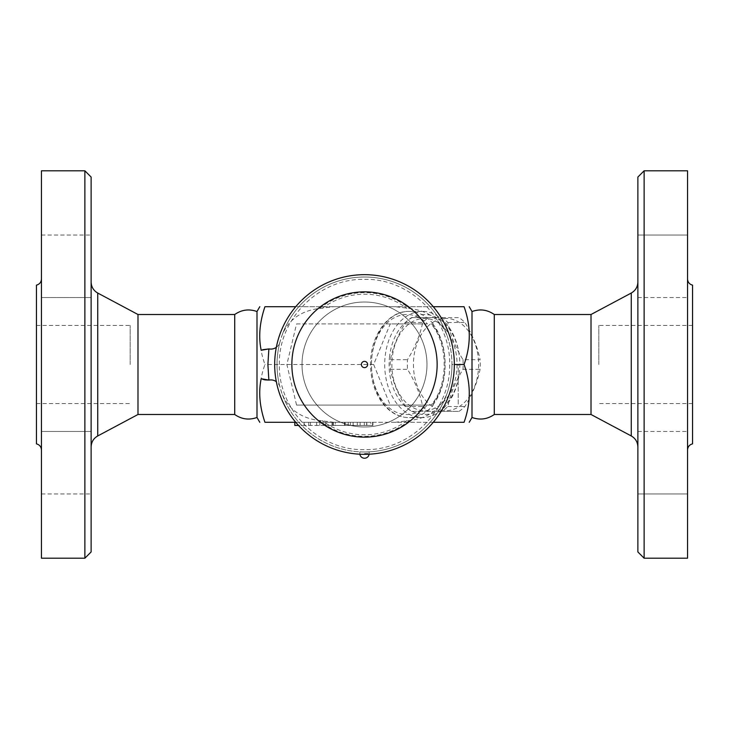 <?xml version="1.0" encoding="UTF-8"?>
<svg xmlns="http://www.w3.org/2000/svg" width="729" height="729" viewBox="0 0 729 729"><rect width="100%" height="100%" fill="white"/><g stroke="black" fill="none" stroke-linecap="round" stroke-linejoin="round"><path stroke-width="0.55" stroke-dasharray="3.65 2.73" d="M36.45 285.139L36.45 443.861M130.181 364.5L130.181 325.444L130.181 364.5M41.453 364.5L41.453 449.975L41.453 364.5M41.453 170.796L41.453 558.204M41.453 266.304L41.453 235.057L41.453 266.304M41.453 297.541L41.453 235.057L41.453 297.541L91.125 297.541L91.125 235.057L91.125 297.541L91.125 235.057L91.125 297.541L41.453 297.541M41.453 462.696L41.453 493.943L41.453 462.696M41.453 431.459L41.453 493.943L41.453 431.459L91.125 431.459L91.125 493.943L91.125 431.459L91.125 493.943L91.125 431.459L41.453 431.459M84.874 558.204L84.874 170.796M91.125 177.047L91.125 551.953M91.125 364.5L91.125 446.977L91.125 364.5M137.991 314.509L137.991 414.491M234.72 314.509L234.72 414.491M257 417.471L257 311.529M464.054 364.5C471.007 383.764 471.007 403.037 464.054 422.301L264.946 422.301C257.993 403.037 257.993 383.764 264.946 364.5C257.993 345.236 257.993 325.963 264.946 306.699L464.054 306.699C471.007 325.963 471.007 345.236 464.054 364.5L458.231 364.5L458.231 405.087L458.231 364.5M433.254 422.301L295.746 422.301M335.431 422.301L304.184 422.301L366.669 422.301L335.431 422.301L335.431 425.426L332.725 425.426L366.669 425.426L335.431 425.426L335.431 422.301M294.817 425.426L304.184 425.426L304.184 422.301L319.803 422.301L304.184 422.301L304.184 425.426L332.725 425.426L298.498 425.426M345.118 422.301L325.745 422.301L348.234 422.301L345.118 422.301L345.118 425.426L331.996 425.426L345.118 425.426L345.118 422.301M332.725 422.301L332.725 425.426L332.725 422.301M308.695 422.301L308.695 425.426M353.146 422.301L353.146 425.426L353.146 422.301M366.669 422.301L366.669 425.426M331.996 425.426L325.745 425.426L331.996 425.426L331.996 422.301M325.745 422.301L325.745 425.426L325.745 422.301M304.184 422.301L304.184 425.426L304.184 422.301M310.436 422.301L310.436 425.426L310.436 422.301M344.808 425.426L372.92 425.426L370.87 425.426L370.87 422.301L366.851 422.301L366.851 425.426L344.489 425.426L344.808 422.301M370.87 425.426L366.851 425.426M427.431 323.913L296.566 323.913L286.862 364.5L296.566 405.087L431.686 405.087C449.52 385.267 449.52 343.733 431.686 323.913L431.039 323.913C448.572 343.477 448.572 385.523 431.039 405.087L427.431 405.087A49.991 35.347 90 0 1 380.483 397.888A49.991 35.347 90 0 1 380.483 331.112A49.991 35.347 90 0 1 427.431 323.913L390.225 323.913L373.658 364.5L390.225 405.087L427.431 405.087M373.658 364.5L264.946 364.5M385.231 355.606A53.117 37.553 90 0 1 422.255 311.383A53.117 37.553 90 0 1 446.485 323.913A53.117 37.553 90 0 1 457.53 382.743A53.117 37.553 90 0 1 422.255 417.617A53.117 37.553 90 0 1 398.034 405.087A53.117 37.553 90 0 1 385.231 355.606M389.623 356.135A49.991 35.347 -90 0 0 436.771 411.366A49.991 35.347 -90 0 0 447.014 326A49.991 35.347 -90 0 0 389.623 356.135M457.056 364.5A46.082 32.586 90 0 1 408.176 404.413A46.082 32.586 90 0 1 408.176 324.587A46.082 32.586 90 0 1 457.056 364.5M462.988 359.67A51.549 36.45 90 0 1 463.152 364.5A51.549 36.45 90 0 1 462.988 369.33C455.361 381.732 450.303 394.134 447.806 406.527A51.549 36.45 90 0 1 441.883 411.366L411.511 411.366A51.549 36.45 90 0 1 405.597 406.527C397.961 394.134 392.904 381.732 390.407 369.33A51.549 36.45 90 0 1 390.407 359.67C392.904 347.268 397.961 334.866 405.597 322.473A51.549 36.45 90 0 1 411.511 317.634L441.883 317.634A51.549 36.45 90 0 1 447.806 322.473C450.303 334.866 455.361 347.268 462.988 359.67L480.092 359.67C477.595 347.268 472.538 334.866 464.902 322.473A51.549 36.45 -90 0 0 458.988 317.634L428.616 317.634A51.549 36.45 -90 0 0 422.692 322.473C420.196 334.866 415.138 347.268 407.511 359.67A51.549 36.45 -90 0 0 407.511 369.33C415.138 381.732 420.196 394.134 422.692 406.527A51.549 36.45 -90 0 0 428.616 411.366L458.988 411.366A51.549 36.45 -90 0 0 464.902 406.527C472.538 394.134 477.595 381.732 480.092 369.33A51.549 36.45 -90 0 0 480.247 364.5A51.549 36.45 -90 0 0 480.092 359.67M390.407 369.33L407.511 369.33M390.407 359.67L407.511 359.67M478.616 364.5A46.082 32.586 90 0 1 429.736 404.413A46.082 32.586 90 0 1 429.736 324.587A46.082 32.586 90 0 1 478.616 364.5M405.597 406.527L422.692 406.527M411.511 411.366L428.616 411.366M441.883 411.366L458.988 411.366M447.806 406.527L464.902 406.527M462.988 369.33L480.092 369.33M447.806 322.473L464.902 322.473M441.883 317.634L458.988 317.634M411.511 317.634L428.616 317.634M405.597 322.473L422.692 322.473M296.566 323.913L390.225 323.913M296.566 405.087L390.225 405.087M472 311.529L472 417.471M494.28 314.509L494.28 414.491M591.009 314.509L591.009 414.491M637.875 364.5L637.875 282.023L637.875 364.5M637.875 551.953L637.875 177.047M637.875 493.943L637.875 431.459L637.875 493.943L637.875 431.459L637.875 493.943L687.547 493.943L687.547 431.459L687.547 493.943L687.547 431.459L687.547 493.943L637.875 493.943M637.875 235.057L637.875 297.541L637.875 235.057L637.875 297.541L637.875 235.057L687.547 235.057L687.547 297.541L687.547 235.057L687.547 297.541L687.547 235.057L637.875 235.057M644.126 170.796L644.126 558.204M687.547 170.796L687.547 558.204M687.547 364.5L687.547 279.025L687.547 364.5M692.55 285.139L692.55 443.861M692.55 364.5L692.55 403.556L692.55 364.5M598.819 364.5L598.819 325.444L598.819 364.5M268.864 348.927L269.666 349.009C274.797 349.264 278.223 346.968 279.936 342.111L281.968 335.486C288.31 319.803 300.84 310.782 319.557 308.431L333.891 306.699L395.109 306.699L409.443 308.431C428.16 310.782 440.69 319.803 447.032 335.486C450.312 344.881 451.962 354.549 451.98 364.5L454.322 364.5M451.98 364.5C451.962 374.451 450.312 384.119 447.032 393.514C440.69 409.197 428.16 418.218 409.443 420.569L395.109 422.301M276.337 347.332A9.377 9.377 0 0 0 279.936 342.111A87.48 87.48 0 0 0 279.936 386.889C278.223 382.032 274.797 379.736 269.666 379.991L268.864 380.073M333.891 422.301L319.557 420.569C300.84 418.218 288.31 409.197 281.968 393.514L279.936 386.889A9.377 9.377 0 0 0 276.337 381.668M364.5 277.02A87.48 87.48 0 0 1 440.261 408.24A87.48 87.48 0 0 1 288.739 408.24A87.48 87.48 0 0 1 364.5 277.02A87.48 87.48 0 0 1 447.032 335.486A87.48 87.48 0 0 0 281.968 335.486A87.48 87.48 0 0 1 364.5 277.02M262.659 379.308L261.492 378.852M261.192 350.275L262.558 349.729M333.891 306.699L295.746 306.699M447.032 393.514A87.48 87.48 0 0 1 281.968 393.514A87.48 87.48 0 0 0 364.5 451.98L369.184 451.98L364.5 451.98A87.48 87.48 0 0 0 447.032 393.514M426.984 364.5A62.484 62.484 0 0 1 333.253 418.61A62.484 62.484 0 0 1 333.253 310.39A62.484 62.484 0 0 1 426.984 364.5A62.484 62.484 0 0 1 333.253 418.61A62.484 62.484 0 0 1 333.253 310.39A62.484 62.484 0 0 1 426.984 364.5M274.678 364.5A89.822 89.822 0 0 1 409.416 286.707A89.822 89.822 0 0 1 409.416 442.293A89.822 89.822 0 0 1 274.678 364.5A89.822 89.822 0 0 1 409.416 286.707A89.822 89.822 0 0 1 409.416 442.293A89.822 89.822 0 0 1 274.678 364.5A89.822 89.822 0 0 1 409.416 286.707A89.822 89.822 0 0 1 409.416 442.293A89.822 89.822 0 0 1 274.678 364.5M433.254 306.699L395.109 306.699M97.741 293.049L97.741 435.951M333.554 422.301L333.554 425.426M297.933 424.816L297.933 425.426M316.687 422.301L316.687 425.426L316.687 422.301M353.091 422.301L353.091 425.426M364.318 422.301L364.318 425.426M372.601 422.301L372.601 425.426M357.301 422.301L357.301 425.426M360.108 422.301L360.108 425.426M350.421 422.301L350.421 425.426M432.844 323.913C449.219 344.817 449.219 384.183 432.844 405.087M433.226 323.913A53.117 37.553 -90 0 0 409.005 311.383A53.117 37.553 -90 0 0 371.444 364.5A53.117 37.553 -90 0 0 409.005 417.617A53.117 37.553 -90 0 0 433.226 405.087M631.259 435.951L631.259 293.049M409.443 420.569A71.861 71.861 0 0 1 319.557 420.569M406.9 420.569A70.294 70.294 0 0 1 322.1 420.569M322.1 308.431A70.294 70.294 0 0 1 406.9 308.431M319.557 308.431A71.861 71.861 0 0 1 409.443 308.431M364.5 453.538L369.184 453.538L364.5 453.538M36.45 403.556L130.181 403.556M36.45 325.444L130.181 325.444M41.453 493.943L91.125 493.943L41.453 493.943M41.453 235.057L91.125 235.057L41.453 235.057M348.234 422.301L348.234 425.426M319.803 422.301L319.803 425.426M372.92 422.301L372.92 425.426M344.489 422.301L344.489 425.426M422.255 311.383L409.005 311.383C387.391 310.773 369.33 337.627 370.551 366.259C370.824 376.2 372.92 385.349 376.829 393.706C380.073 400.503 384.256 406.017 389.377 410.227C395.373 415.083 401.916 417.544 409.005 417.617L422.255 417.617M637.875 431.459L687.547 431.459L637.875 431.459M637.875 297.541L687.547 297.541L637.875 297.541M692.55 403.556L598.819 403.556M692.55 325.444L598.819 325.444M279.362 364.5C278.186 319.01 319.01 278.186 364.5 279.362C409.99 278.186 450.814 319.01 449.638 364.5C450.814 409.99 409.99 450.814 364.5 449.638C319.01 450.804 278.196 409.99 279.362 364.5M359.816 451.98L359.816 453.538A4.684 4.684 0 0 0 359.862 454.203M369.184 451.98L369.184 453.538A4.684 4.684 0 0 1 369.138 454.203"/><path stroke-width="1.09" d="M41.453 449.975C41.225 446.759 39.557 444.717 36.45 443.861L36.45 285.139C39.557 284.283 41.225 282.241 41.453 279.025M41.453 364.5L41.453 170.796L84.874 170.796L84.874 558.204L41.453 558.204L41.453 364.5M84.874 558.204L91.125 551.953L91.125 177.047L84.874 170.796M234.72 414.491L234.72 314.509C241.636 309.697 249.063 308.704 257 311.529L257 417.471C249.063 420.296 241.636 419.303 234.72 414.491L137.991 414.491L137.991 314.509L97.741 293.049C93.503 290.589 91.298 286.907 91.125 282.023M295.746 306.699L264.946 306.699C257.993 306.699 257.993 306.699 264.946 306.699C257.993 306.699 257.993 306.699 264.946 306.699C259.633 322.391 258.385 336.907 261.192 350.275L268.864 348.927L267.898 364.5L268.864 380.073L261.192 378.725C258.385 392.093 259.633 406.609 264.946 422.301C257.993 422.301 257.993 422.301 264.946 422.301C257.993 422.301 257.993 422.301 264.946 422.301L295.746 422.301M454.322 364.5L464.054 364.5C471.007 383.764 471.007 403.037 464.054 422.301C471.007 422.301 471.007 422.301 464.054 422.301C471.007 422.301 471.007 422.301 464.054 422.301L433.254 422.301M298.498 425.426L294.817 425.426L294.817 422.301M469.212 422.301L472 417.471L472 311.529L469.212 306.699M464.054 364.5C471.007 345.236 471.007 325.963 464.054 306.699C471.007 306.699 471.007 306.699 464.054 306.699C471.007 306.699 471.007 306.699 464.054 306.699L433.254 306.699M472 417.471C479.937 420.296 487.364 419.303 494.28 414.491L494.28 314.509C487.364 309.697 479.937 308.704 472 311.529M494.28 414.491L591.009 414.491L591.009 314.509L494.28 314.509M637.875 364.5L637.875 551.953L644.126 558.204L644.126 170.796L637.875 177.047L637.875 364.5M644.126 558.204L687.547 558.204L687.547 170.796L644.126 170.796M687.547 449.975C687.775 446.759 689.443 444.717 692.55 443.861L692.55 285.139C689.443 284.283 687.775 282.241 687.547 279.025M264.973 379.891L268.864 380.073A15.619 15.619 0 0 0 269.666 379.991A9.377 9.377 0 0 1 276.337 381.668M276.337 347.332A9.377 9.377 0 0 1 269.666 349.009A15.619 15.619 0 0 0 268.864 348.927L262.558 349.729M264.864 379.873L262.659 379.308M274.678 364.5A89.822 89.822 0 0 1 409.416 286.707A89.822 89.822 0 0 1 409.416 442.293A89.822 89.822 0 0 1 274.678 364.5A89.822 89.822 0 0 1 409.416 286.707A89.822 89.822 0 0 1 409.416 442.293A89.822 89.822 0 0 1 274.678 364.5M364.5 367.626A3.126 3.126 0 0 1 361.374 364.5A3.126 3.126 0 0 1 364.5 361.374A3.126 3.126 0 0 1 367.626 364.5A3.126 3.126 0 0 1 364.5 367.626M137.991 414.491L97.741 435.951L97.741 293.049M297.933 424.816L297.933 425.426M591.009 314.509L631.259 293.049L631.259 435.951C635.497 438.411 637.702 442.093 637.875 446.977M291.864 364.5A72.636 72.636 0 0 1 400.822 301.596A72.636 72.636 0 0 1 400.822 427.404A72.636 72.636 0 0 1 291.864 364.5M97.741 435.951C93.503 438.411 91.298 442.093 91.125 446.977M234.72 314.509L137.991 314.509M257 417.471L259.788 422.301M257 311.529L259.788 306.699M591.009 414.491L631.259 435.951M631.259 293.049C635.497 290.589 637.702 286.907 637.875 282.023M359.862 454.203A4.684 4.684 0 0 0 369.138 454.203"/></g></svg>
